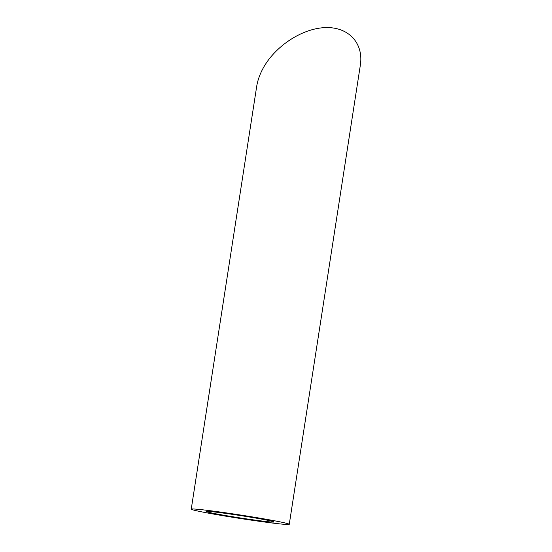 <?xml version="1.0" encoding="UTF-8"?>
<svg xmlns="http://www.w3.org/2000/svg" width="552" height="552" viewBox="0 0 552 552"><rect width="100%" height="100%" fill="white"/><g stroke="black" fill="none" stroke-linecap="round" stroke-linejoin="round"><path stroke-width="0.83" d="M209.056 511.456A34.093 1.187 -171.2 0 0 206.558 511.518A34.093 1.187 -171.2 0 0 240.072 517.914A34.093 1.187 -171.2 0 0 273.944 521.951A34.093 1.187 -171.2 0 0 246.834 516.575A34.093 1.187 -171.2 0 0 209.056 511.456M194.877 509.061A49.59 1.732 -171.2 0 0 191.24 509.151A49.59 1.732 -171.2 0 0 239.989 518.445A49.59 1.732 -171.2 0 0 289.262 524.324A49.59 1.732 -171.2 0 0 249.821 516.499A49.59 1.732 -171.2 0 0 194.877 509.061M191.24 509.151L256.659 86.609C257.618 80.523 259.771 74.403 263.118 68.248C275.22 45.975 302.448 28.235 325.507 27.6C348.622 26.806 363.823 43.235 360.332 65.246L289.262 524.324"/></g></svg>
